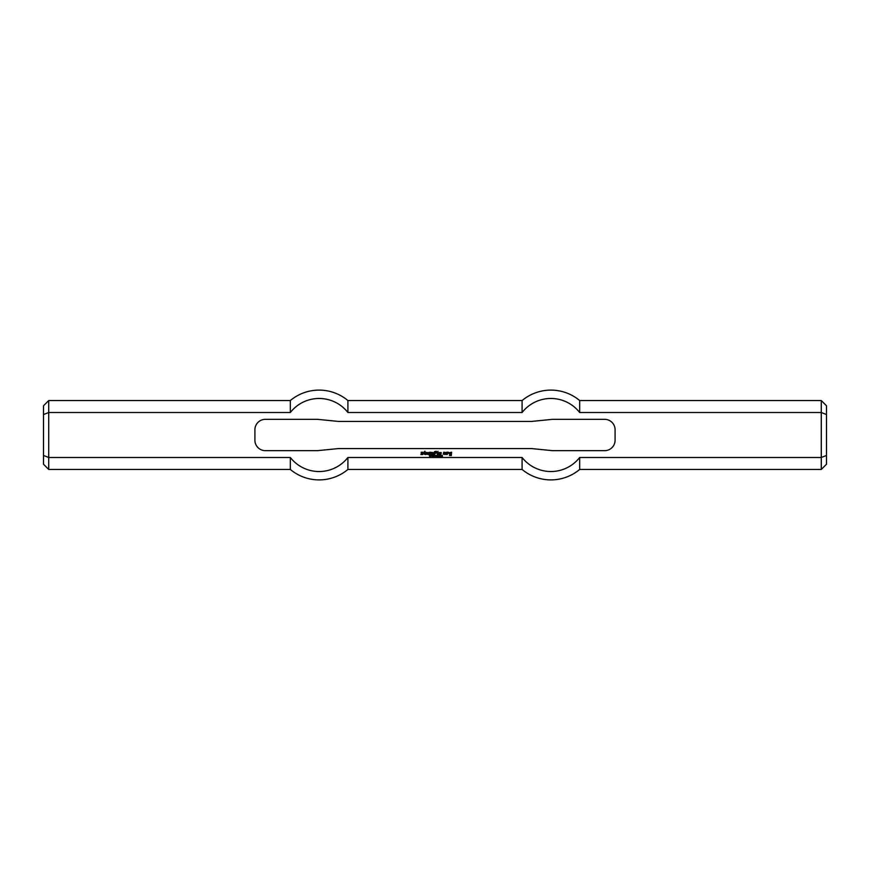 <?xml version="1.0" encoding="UTF-8"?>
<svg xmlns="http://www.w3.org/2000/svg" width="870" height="870" viewBox="0 0 870 870"><rect width="100%" height="100%" fill="white"/><g stroke="black" fill="none" stroke-linecap="round" stroke-linejoin="round"><path stroke-width="1.3" d="M430.922 456.206L430.726 455.325L431.694 455.412L430.922 456.206M434.087 456.184L433.532 456.369L434.087 456.184M435.946 455.325L435.739 456.815L435.946 455.325M436.479 455.641L436.479 456.815L436.283 455.325L437.273 456.5L437.469 455.325L437.469 456.815L436.479 455.641M440.155 455.314L440.274 456.815L440.155 455.314M441.221 456.848L441.21 455.314L441.221 456.848M450.225 453.89L450.877 454.553L449.42 454.107L449.42 452.715L451.606 452.204L451.323 455.575L449.42 455.499L451.03 454.988L451.03 452.944L450.149 452.944L450.225 453.89M437.436 452.139L438.012 451.258L437.436 452.139M429.758 454.553L429.758 452.204L433.488 452.65L433.412 454.553L432.76 454.477L432.684 452.726L431.955 452.791L431.879 454.553L430.487 452.726L430.422 454.477L429.758 454.553M444.081 453.748L443.352 453.748L443.787 452.204L445.614 452.574L445.179 454.553L443.352 454.183L444.809 453.89L444.809 452.868L444.081 453.748M427.496 453.52L428.149 452.791L427.344 452.791L427.344 453.966L428.518 454.553L426.615 454.183L426.615 452.574L428.877 452.574L428.812 453.52L427.496 453.52M424.125 452.215L424.864 451.215L424.93 452.139L425.963 452.28L424.93 452.791L425.887 454.553L424.201 454.183L424.125 452.215M446.571 454.553L446.495 452.28L448.398 452.204L448.757 453.303L447.376 452.868L447.3 454.477L446.571 454.553M434.511 454.553L434.434 451.671L436.262 451.258L436.631 452.139L435.163 451.769L436.185 453.161L435.239 453.237L434.511 454.553M421.21 453.52L421.21 452.204L423.037 452.28L421.504 452.868L423.037 453.596L422.668 454.553L420.841 454.553L422.374 453.89L421.21 453.52M437.436 454.553L437.36 452.65L438.012 452.574L438.088 454.477L437.436 454.553M439.839 453.52L440.427 452.715L439.698 452.791L439.698 453.966L440.872 454.542L438.969 454.183L438.969 452.574L441.231 452.574L441.155 453.52L439.839 453.52M438.904 455.467L438.904 456.696L438.904 455.467M438.904 456.848L438.904 455.314L438.904 456.848M438.262 456.184L437.708 456.369L438.262 456.184M442.384 455.467L442.395 456.696L442.384 455.467M442.395 456.848L442.395 455.314L442.395 456.848M434.511 456.206L434.315 455.325L435.294 455.412L434.511 456.206M432.303 455.641L432.303 456.815L432.107 455.325L433.097 456.5L433.293 455.325L433.293 456.815L432.303 455.641M429.562 456.783L430.258 456.413L429.388 455.499L430.139 455.347L429.508 455.695L430.378 456.619L429.562 456.783M615.09 440.22A10.44 10.44 0 0 1 604.65 450.66L552.45 450.66L531.57 448.572L338.43 448.572L317.55 450.66L265.35 450.66A10.44 10.44 0 0 1 254.91 440.22L254.91 429.78A10.44 10.44 0 0 1 265.35 419.34L317.55 419.34L338.43 421.428L531.57 421.428L552.45 419.34L604.65 419.34A10.44 10.44 0 0 1 615.09 429.78L615.09 440.22M43.5 414.544L43.5 405.768L48.72 400.548L48.72 469.452L43.5 464.232L43.5 414.544L48.72 412.51L290.33 412.51A36.529 36.529 0 0 1 347.902 412.51L522.098 412.51A36.529 36.529 0 0 1 579.67 412.51L821.28 412.51L821.28 469.452L826.5 464.232L826.5 455.456L821.28 457.489L579.67 457.489L579.67 469.452L821.28 469.452M290.33 457.489L290.33 469.452A44.892 44.892 0 0 0 347.902 469.452L347.902 457.489L522.098 457.489L347.902 457.489A36.529 36.529 0 0 1 290.33 457.489L48.72 457.489L43.5 455.456M347.902 469.452L522.098 469.452L522.098 457.489A36.529 36.529 0 0 0 579.67 457.489M826.5 455.456L826.5 414.544L821.28 412.51L821.28 400.548L826.5 405.768L826.5 414.544M821.28 400.548L579.67 400.548L579.67 412.51M579.67 400.548A44.892 44.892 0 0 0 522.098 400.548L522.098 412.51M522.098 400.548L347.902 400.548L347.902 412.51M48.72 400.548L290.33 400.548L290.33 412.51M522.098 469.452A44.892 44.892 0 0 0 579.67 469.452M48.72 469.452L290.33 469.452M347.902 400.548A44.892 44.892 0 0 0 290.33 400.548"/></g></svg>
